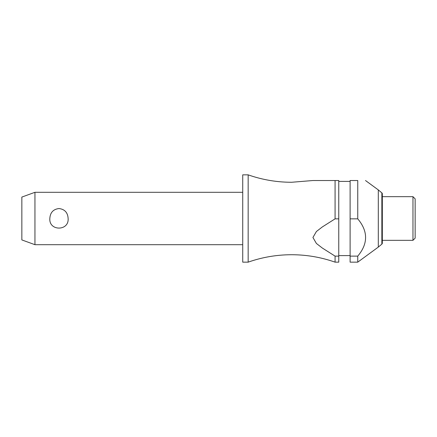 <?xml version="1.0" encoding="UTF-8"?>
<svg xmlns="http://www.w3.org/2000/svg" width="437" height="437" viewBox="0 0 437 437"><rect width="100%" height="100%" fill="white"/><g stroke="black" fill="none" stroke-linecap="round" stroke-linejoin="round"><path stroke-width="0.66" d="M335.075 256.126L335.075 262.151C321.009 257.224 306.523 254.749 291.616 254.733C276.714 254.749 262.227 257.224 248.161 262.151L248.161 174.849C262.227 179.776 276.714 182.251 291.616 182.267L312.93 180.525L335.075 180.525L335.075 218.85L338.762 218.85L338.762 256.126L335.075 256.126L322.337 248.047L316.404 243.464L312.93 237.488L316.404 231.512L322.337 226.934L335.075 218.85M34.944 192.307L34.944 244.693L21.85 239.924L21.85 197.076L34.944 192.307L242.726 192.307M49.834 218.5C50.2 212.562 53.248 209.241 58.979 208.542C64.709 209.241 67.757 212.562 68.123 218.5C69.128 231.26 48.824 231.26 49.834 218.5M248.161 262.151L242.726 262.151L242.726 174.849L248.161 174.849M381.856 244.125L381.856 192.875A1.311 1.311 0 0 1 382.326 193.881L382.326 243.119A1.311 1.311 0 0 1 381.856 244.125L378.305 247.091L378.305 189.909L365.496 180.525M357.75 218.85L357.75 180.525C368.183 180.525 368.183 180.525 357.75 180.525C368.183 180.525 368.183 180.525 357.75 180.525L350.108 180.525L350.108 218.85L357.75 218.85C368.183 231.277 368.183 243.704 357.75 256.126L350.108 256.126L350.108 218.85M412.965 218.5L412.965 196.672L382.326 196.672L382.326 240.328L412.965 240.328L412.965 218.5M412.965 240.328L415.15 238.143L415.15 198.857L412.965 196.672M338.762 218.85L338.762 180.525L335.075 180.525M335.075 262.151L338.762 262.151L338.762 256.126M378.305 247.091L357.75 262.151L350.108 262.151L350.108 256.126M357.75 262.151L357.75 256.126M350.108 181.399L338.762 181.399M381.856 192.875L378.305 189.909M350.108 255.601L338.762 255.601M242.726 244.693L34.944 244.693"/></g></svg>
